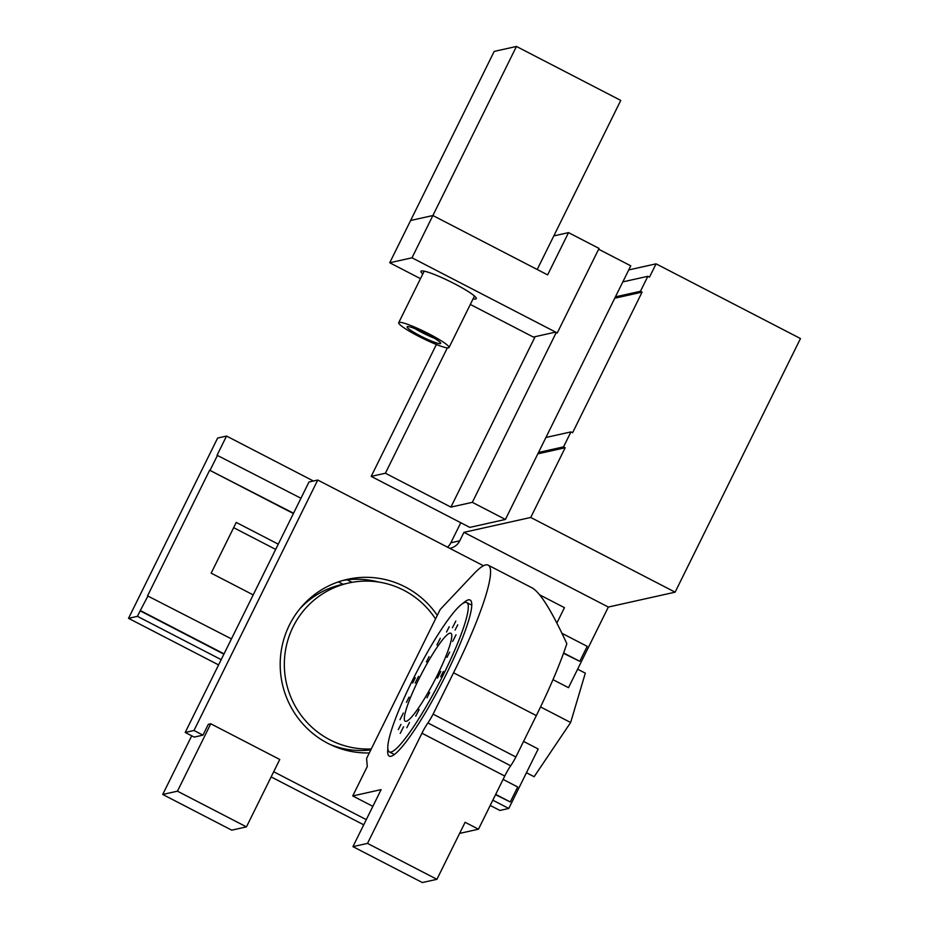 <?xml version="1.0" encoding="UTF-8"?>
<svg xmlns="http://www.w3.org/2000/svg" width="929" height="929" viewBox="0 0 929 929"><rect width="100%" height="100%" fill="white"/><g stroke="black" fill="none" stroke-linecap="round" stroke-linejoin="round"><path stroke-width="1.39" d="M406.252 721.345A49.562 7.351 117.4 0 1 405.276 721.264A49.562 7.351 117.4 0 1 421.522 673.862A49.562 7.351 117.4 0 1 450.82 633.218A49.562 7.351 117.4 0 1 435.98 677.891A49.562 7.351 117.4 0 1 406.252 721.345M440.822 671.435L437.466 678.077L440.822 671.435M443.818 673.722A84.098 12.483 -62.6 0 0 466.695 602.538A84.098 12.483 -62.6 0 0 416.97 671.504A84.098 12.483 -62.6 0 0 389.402 751.933A84.098 12.483 -62.6 0 0 443.818 673.722M449.218 626.727L446.559 632.01L449.218 626.727M409.085 697.11L406.414 702.382L409.085 697.11M403.581 726.745L400.213 733.399L403.581 726.745M457.742 624.834L455.071 630.106L457.742 624.834M456.034 634.797L452.667 641.451L456.034 634.797M429.651 692.523L426.98 697.807L429.651 692.523M400.968 724.365L398.297 729.637L400.968 724.365M418.561 676.393L415.205 683.047L418.561 676.393M443.377 671.47L440.706 676.753L443.377 671.47M440.288 638.304L436.932 644.958L440.288 638.304M409.492 722.46L406.821 727.744L409.492 722.46M449.636 652.088L446.965 657.36L449.636 652.088M455.814 621.071L452.446 627.725L455.814 621.071M403.36 713.031L399.993 719.673L403.36 713.031M429.07 656.664L426.399 661.947L429.07 656.664M415.333 677.717L412.662 683.001L415.333 677.717M419.107 709.524L415.739 716.166L419.107 709.524M469.795 527.393L371.194 476.38L385.396 473.221L450.902 507.106L472.327 502.334L505.411 519.45L469.795 527.393M436.386 344.485L371.194 476.38M598.636 249.216L630.756 265.833L505.411 519.45M472.327 502.334L555.995 333.046M447.337 347.887L385.396 473.221M450.902 507.106L535.15 336.67M553.812 235.908L568.525 232.622L599.042 248.415L557.261 332.954L412 257.797L389.739 262.756L410.63 220.487L432.891 215.528L410.63 220.487L494.193 51.409L516.454 46.45L620.769 100.413L537.206 269.503L432.891 215.528L412 257.797M470.318 304.445L533.351 337.064L554.601 332.327L557.261 332.954M420.477 278.665L389.739 262.756M473.093 298.824A30.854 3.762 -153.7 0 0 476.298 298.673A30.854 3.762 -153.7 0 0 450.31 281.626A30.854 3.762 -153.7 0 0 420.976 271.326A30.854 3.762 -153.7 0 0 422.788 273.974M568.525 232.622L547.634 274.891L432.891 215.528L516.454 46.45M418.607 336.286A28.056 3.414 -153.7 0 0 449.021 347.539A28.056 3.414 -153.7 0 0 425.377 332.048A28.056 3.414 -153.7 0 0 398.715 322.688A28.056 3.414 -153.7 0 0 418.607 336.286M420.361 335.892A18.708 2.276 -153.7 0 0 440.636 343.405A18.708 2.276 -153.7 0 0 424.878 333.07A18.708 2.276 -153.7 0 0 407.099 326.822A18.708 2.276 -153.7 0 0 420.361 335.892M414.961 328.645A18.708 2.276 -153.7 0 0 422.01 332.57A18.708 2.276 -153.7 0 0 434.424 338.261M449.787 548.342A14.249 13.981 -102.6 0 0 459.762 540.794L463.943 532.34L530.726 517.465L565.192 447.732L563.543 446.884L538.53 452.458M565.192 447.732L537.845 453.828M463.943 532.34L608.332 607.055L675.116 592.168L800.473 338.551L656.071 263.836L628.736 269.933M459.762 540.794L450.855 542.78A14.249 13.981 -102.6 0 1 447.488 547.158M450.855 542.78L460.772 522.725M523.573 741.412L538.193 748.971L508.79 808.462L499.883 810.448L490.222 805.455M218.582 664.909L128.527 618.319L217.63 438.047L226.537 436.061L313.41 481.001M343.033 584.271L338.411 581.879M275.669 549.411L233.655 527.672M675.116 592.168L530.726 517.465M656.071 263.836L649.487 277.156L647.85 276.308L640.453 291.288L615.428 296.862M563.543 446.884L570.952 431.904L572.589 432.751L642.09 292.136L640.453 291.288M226.537 436.061L217.049 455.245L300.95 498.258M561.975 633.311L587.198 646.352L579.789 661.332L563.624 652.971M293.541 513.238L209.652 470.225L293.39 513.551M579.789 661.332L563.508 653.296M209.652 470.225L147.548 595.872L231.449 638.885M503.077 779.419L517.697 786.979L510.288 801.959L495.68 794.4M217.583 455.129L210.175 470.109M221.183 659.66L137.434 616.333L128.527 618.319M137.434 616.333L140.151 610.841L223.889 654.167M148.083 595.756L140.151 610.841M495.529 794.701L510.288 801.959M508.79 808.462L492.811 800.206M608.332 607.055L568.49 687.681L552.976 679.668M253.187 594.885L211.173 573.147L236.245 522.423L278.259 544.162M352.045 582.344L347.214 579.835M526.453 772.731L534.14 776.714L570.638 722.507L585.316 673.153L577.629 669.182M570.638 722.507L540.55 706.934M642.09 292.136L614.754 298.221M622.825 281.882L647.85 276.308M545.927 437.478L570.952 431.904M224.052 653.865L140.674 610.725M556.866 623.034L564.46 607.671L539.691 594.862M185.208 732.447L193.975 730.496L202.963 735.141L194.196 737.103L185.208 732.447L308.997 481.988L317.753 480.038L193.975 730.496M483.452 565.761L317.753 480.038M273.695 771.744L366.281 819.645M363.727 824.813L271.14 776.911M246.452 826.88L231.727 830.154L162.726 794.458L177.451 791.183L246.452 826.88L279.757 759.481L210.767 723.784L208.317 724.33L202.963 735.141M437.292 615.37A87.907 86.269 77.4 0 0 405.195 586.919A87.907 86.269 77.4 0 0 347.423 579.336A87.907 86.269 77.4 0 0 280.895 675.627A87.907 86.269 77.4 0 0 369.301 752.943M177.451 791.183L210.767 723.784M191.711 735.814L162.726 794.458M343.068 580.428A87.907 86.269 -102.6 0 1 378.672 582.042M371.275 748.948L366.595 758.424L367.292 766.483L352.73 795.944L381.122 789.615L352.939 846.633L422.358 882.55L436.92 879.31L367.501 843.393L421.952 733.225A14.957 2.218 117.4 0 1 427.897 722.936A14.957 2.218 -62.6 0 0 433.088 714.157L453.538 672.782A127.18 18.87 -62.6 0 0 488.131 565.134A127.18 18.87 -62.6 0 0 473.871 573.808L440.207 609.482L371.275 748.948A84.04 82.484 -102.6 0 1 293.076 626.866A84.04 82.484 -102.6 0 1 348.607 583.029A84.04 82.484 -102.6 0 1 435.527 618.958M488.131 565.134L532.305 587.987C540.399 592.69 551.907 611.259 566.841 643.692A127.18 18.87 117.4 0 1 536.323 715.609L515.874 756.984A14.957 2.218 117.4 0 1 510.683 765.775A14.957 2.218 -62.6 0 0 504.749 776.052L478.481 829.202L465.104 822.281L436.92 879.31M330.283 744.547A84.04 82.484 77.4 0 0 370.799 749.9M348.607 583.029L341.953 584.515A84.04 82.484 77.4 0 0 299.997 608.634M352.939 846.633L367.501 843.393M352.73 795.944L372.854 806.349M478.481 829.202L459.611 833.406M515.874 756.984L433.088 714.157M387.881 748.437A87.907 13.041 -62.6 0 0 389.297 756.16A87.907 13.041 -62.6 0 0 441.287 684.081A87.907 13.041 -62.6 0 0 470.086 600.018A87.907 13.041 -62.6 0 0 462.956 603.316M453.538 672.782L536.323 715.609M427.897 722.936L510.683 765.775M421.952 733.225L504.749 776.052M471.711 605.139L466.695 602.538M394.419 754.534L389.402 751.933M424.181 271.163L398.715 322.688M474.487 296.026L449.021 347.539"/></g></svg>
